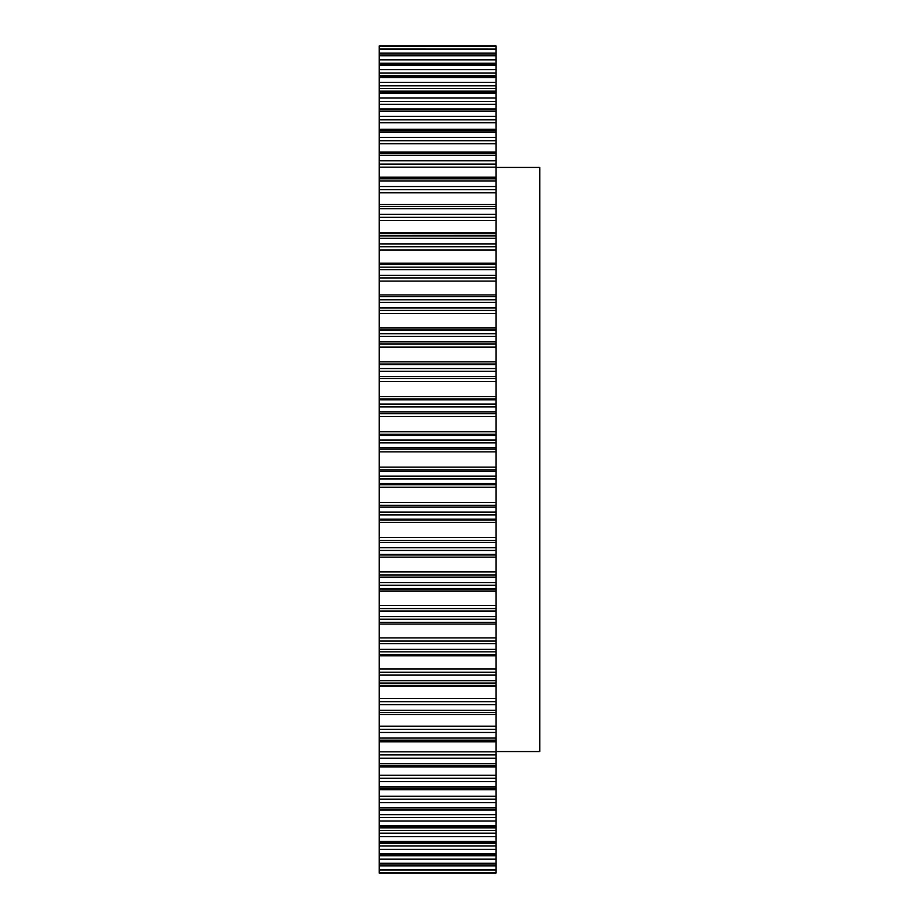 <?xml version="1.0" encoding="UTF-8"?>
<svg xmlns="http://www.w3.org/2000/svg" width="919" height="919" viewBox="0 0 919 919"><rect width="100%" height="100%" fill="white"/><g stroke="black" fill="none" stroke-linecap="round" stroke-linejoin="round"><path stroke-width="1.38" d="M496.007 167.442L539.821 167.442L539.821 751.558L496.007 751.558M379.179 46.076L496.007 45.95L496.007 48.983L379.179 48.937L379.179 46.076L496.007 46.076M379.179 654.581L379.179 48.937L496.007 48.983L496.007 654.581M496.007 233.656L379.179 233.587M496.007 264.419L379.179 264.419M379.179 685.344L379.179 654.592L496.007 654.592L496.007 870.063L379.179 870.017L379.179 863.871L496.007 863.871M496.007 870.063L496.007 873.05L379.179 873.05L496.007 873.05L379.179 873.05L379.179 870.063L496.007 870.063M496.007 685.413L379.179 685.413L379.179 863.871M379.179 622.324L496.007 622.324M379.179 296.676L496.007 296.676L379.179 296.676M379.179 872.924L496.007 872.924M379.179 869.65L496.007 869.65M379.179 865.916L496.007 865.916M379.179 863.263L496.007 863.263M379.179 854.647L496.007 854.647M379.179 855.75L496.007 855.75M379.179 859.162L496.007 859.162M379.179 853.797L496.007 853.797M379.179 842.413L496.007 842.413M379.179 843.424L496.007 843.424M379.179 845.928L496.007 845.928M379.179 849.374L496.007 849.374M379.179 841.333L496.007 841.333M379.179 827.272L496.007 827.272M379.179 830.489L496.007 830.489M379.179 833.154L496.007 833.154M379.179 836.623L496.007 836.623M379.179 825.963L496.007 825.963M379.179 809.317L496.007 809.317M379.179 814.728L496.007 814.728M379.179 817.542L496.007 817.542M379.179 820.989L496.007 820.989M379.179 807.801L496.007 807.801M379.179 788.709L496.007 788.709M379.179 796.279L496.007 796.279M379.179 799.208L496.007 799.208M379.179 802.609L496.007 802.609M379.179 786.997L496.007 786.997M379.179 765.596L496.007 765.596M379.179 775.257L496.007 775.257M379.179 778.278L496.007 778.278M379.179 781.621L496.007 781.621M379.179 763.689L496.007 763.689M379.179 740.151L496.007 740.151M379.179 751.834L496.007 751.834M379.179 754.936L496.007 754.936M379.179 758.186L496.007 758.186M379.179 738.072L496.007 738.072M379.179 712.57L496.007 712.57M379.179 726.182L496.007 726.182M379.179 729.33L496.007 729.33M379.179 732.466L496.007 732.466M379.179 710.33L496.007 710.33M379.179 683.07L496.007 683.07M379.179 685.988L496.007 685.988M379.179 698.497L496.007 698.497M379.179 701.679L496.007 701.679M379.179 704.678L496.007 704.678M379.179 680.68L496.007 680.68M379.179 651.858L496.007 651.858M379.179 655.775L496.007 655.775M379.179 669.009L496.007 669.009M379.179 672.191L496.007 672.191M379.179 675.017L496.007 675.017M379.179 649.354L496.007 649.354M379.179 619.188L496.007 619.188M379.179 624.07L496.007 624.07M379.179 637.912L496.007 637.912M379.179 641.071L496.007 641.071M379.179 643.725L496.007 643.725M379.179 616.58L496.007 616.58M379.179 585.3L496.007 585.3M379.179 588.838L496.007 588.838M379.179 589.148L496.007 589.148M379.179 591.101L496.007 591.101M379.179 605.46L496.007 605.46M379.179 608.573L496.007 608.573M379.179 611.02L496.007 611.02M379.179 582.612L496.007 582.612M379.179 550.458L496.007 550.458M379.179 554.364L496.007 554.364M379.179 554.973L496.007 554.973M379.179 557.144L496.007 557.144M379.179 571.905L496.007 571.905M379.179 574.949L496.007 574.949M379.179 577.178L496.007 577.178M379.179 547.701L496.007 547.701M379.179 514.927L496.007 514.927M379.179 519.178L496.007 519.178M379.179 520.074L496.007 520.074M379.179 522.44L496.007 522.44M379.179 537.489L496.007 537.489M379.179 540.441L496.007 540.441M379.179 542.428L496.007 542.428M379.179 512.124L496.007 512.124M379.179 478.96L496.007 478.96M379.179 483.532L496.007 483.532M379.179 484.715L496.007 484.715M379.179 487.254L496.007 487.254M379.179 502.475L496.007 502.475M379.179 505.312L496.007 505.312M379.179 507.047L496.007 507.047M379.179 476.145L496.007 476.145M379.179 442.855L496.007 442.855M379.179 447.691L496.007 447.691M379.179 449.161L496.007 449.161M379.179 451.861L496.007 451.861M379.179 467.139L496.007 467.139M379.179 469.839L496.007 469.839M379.179 471.309L496.007 471.309M379.179 440.04L496.007 440.04M379.179 406.876L496.007 406.876M379.179 411.953L496.007 411.953M379.179 413.688L496.007 413.688M379.179 416.525L496.007 416.525M379.179 431.746L496.007 431.746M379.179 434.285L496.007 434.285M379.179 435.468L496.007 435.468M379.179 404.073L496.007 404.073M379.179 371.299L496.007 371.299M379.179 376.572L496.007 376.572M379.179 378.559L496.007 378.559M379.179 381.511L496.007 381.511M379.179 396.56L496.007 396.56M379.179 398.926L496.007 398.926M379.179 399.822L496.007 399.822M379.179 368.542L496.007 368.542M379.179 336.388L496.007 336.388M379.179 341.822L496.007 341.822M379.179 344.051L496.007 344.051M379.179 347.095L496.007 347.095M379.179 361.856L496.007 361.856M379.179 364.027L496.007 364.027M379.179 364.636L496.007 364.636M379.179 333.7L496.007 333.7M379.179 302.42L496.007 302.42M379.179 307.98L496.007 307.98M379.179 310.427L496.007 310.427M379.179 313.54L496.007 313.54M379.179 327.899L496.007 327.899M379.179 329.852L496.007 329.852M379.179 330.162L496.007 330.162M379.179 299.812L496.007 299.812M379.179 269.646L496.007 269.646M379.179 275.275L496.007 275.275M379.179 277.929L496.007 277.929M379.179 281.088L496.007 281.088M379.179 294.93L496.007 294.93M379.179 267.142L496.007 267.142M379.179 238.32L496.007 238.32M379.179 243.983L496.007 243.983M379.179 246.809L496.007 246.809M379.179 249.991L496.007 249.991M379.179 263.225L496.007 263.225M379.179 235.93L496.007 235.93M379.179 208.67L496.007 208.67M379.179 214.322L496.007 214.322M379.179 217.321L496.007 217.321M379.179 220.503L496.007 220.503M379.179 233.012L496.007 233.012M379.179 206.43L496.007 206.43M379.179 180.928L496.007 180.928M379.179 186.534L496.007 186.534M379.179 189.67L496.007 189.67M379.179 192.818L496.007 192.818M379.179 178.849L496.007 178.849M379.179 155.311L496.007 155.311M379.179 160.814L496.007 160.814M379.179 164.064L496.007 164.064M379.179 167.166L496.007 167.166M379.179 153.404L496.007 153.404M379.179 132.003L496.007 132.003M379.179 137.379L496.007 137.379M379.179 140.722L496.007 140.722M379.179 143.743L496.007 143.743M379.179 130.291L496.007 130.291M379.179 111.199L496.007 111.199M379.179 116.391L496.007 116.391M379.179 119.792L496.007 119.792M379.179 122.721L496.007 122.721M379.179 109.683L496.007 109.683M379.179 93.037L496.007 93.037M379.179 98.011L496.007 98.011M379.179 101.458L496.007 101.458M379.179 104.272L496.007 104.272M379.179 91.728L496.007 91.728M379.179 77.667L496.007 77.667M379.179 82.377L496.007 82.377M379.179 85.846L496.007 85.846M379.179 88.511L496.007 88.511M379.179 76.587L496.007 76.587M379.179 65.203L496.007 65.203M379.179 69.626L496.007 69.626M379.179 73.072L496.007 73.072M379.179 75.576L496.007 75.576M379.179 64.353L496.007 64.353M379.179 55.737L496.007 55.737M379.179 59.838L496.007 59.838M379.179 63.25L496.007 63.25M379.179 55.129L496.007 55.129M379.179 49.35L496.007 49.35M379.179 53.084L496.007 53.084M379.179 863.986L496.007 863.986M379.179 854.877L496.007 854.877M379.179 842.792L496.007 842.792M379.179 827.835L496.007 827.835M379.179 810.11L496.007 810.11M379.179 789.754L496.007 789.754M379.179 766.928L496.007 766.928M379.179 741.794L496.007 741.794M379.179 714.557L496.007 714.557M379.179 204.443L496.007 204.443M379.179 177.206L496.007 177.206M379.179 152.072L496.007 152.072M379.179 129.246L496.007 129.246M379.179 108.89L496.007 108.89M379.179 91.165L496.007 91.165M379.179 76.208L496.007 76.208M379.179 64.123L496.007 64.123M379.179 55.014L496.007 55.014M379.179 45.95L496.007 45.95L379.179 45.95"/></g></svg>
